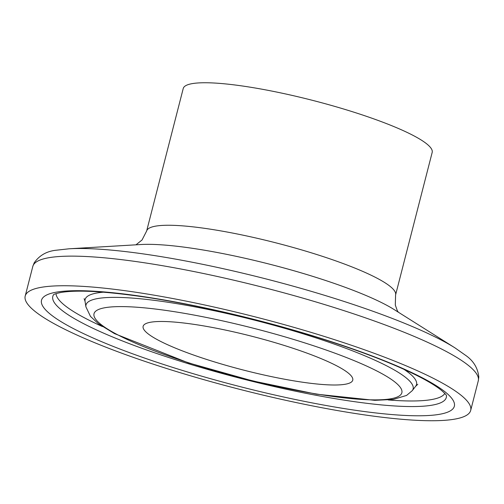 <?xml version="1.0" encoding="UTF-8"?>
<svg xmlns="http://www.w3.org/2000/svg" width="504" height="504" viewBox="0 0 504 504"><rect width="100%" height="100%" fill="white"/><g stroke="black" fill="none" stroke-linecap="round" stroke-linejoin="round"><path stroke-width="0.76" d="M432.18 152.428A128.507 20.683 -165.6 0 0 312.852 100.435A128.507 20.683 -165.6 0 0 183.229 88.515L146.645 231.015A128.507 20.683 -165.6 0 1 276.261 242.941A128.507 20.683 -165.6 0 1 395.59 294.935L432.18 152.428M466.036 415.598A229.963 37.013 -165.6 0 0 470.679 410.426A229.963 37.013 -165.6 0 0 257.147 317.388A229.963 37.013 -165.6 0 0 25.2 296.05A229.963 37.013 -165.6 0 0 220.154 384.187A229.963 37.013 -165.6 0 0 466.036 415.598M350.576 382.586A108.221 17.419 -165.6 0 0 352.756 380.148A108.221 17.419 -165.6 0 0 252.271 336.37A108.221 17.419 -165.6 0 0 143.123 326.327A108.221 17.419 -165.6 0 0 234.864 367.8A108.221 17.419 -165.6 0 0 350.576 382.586M394.191 309.588A146.311 23.549 -165.6 0 0 270.73 264.468A146.311 23.549 -165.6 0 0 140.805 244.528L69.073 248.793A222.844 35.866 -165.6 0 1 266.956 279.166A222.844 35.866 -165.6 0 1 454.999 347.886L394.191 309.588M454.999 347.886L465.299 355.131C473.357 360.618 477.855 367.926 478.8 377.049L478.283 380.816A229.963 37.013 -165.6 0 0 264.751 287.778A229.963 37.013 -165.6 0 0 32.804 266.44L34.165 262.886C39.388 255.345 46.853 251.112 56.555 250.186L69.073 248.793M450.041 411.025A213.097 34.297 -165.6 0 0 183.941 303.616A213.097 34.297 -165.6 0 0 109.84 345.07A213.097 34.297 -165.6 0 0 450.041 411.025M53.626 294.645A203.131 32.697 -165.6 0 0 219.272 372.702A203.131 32.697 -165.6 0 0 442.21 402.022A203.131 32.697 -165.6 0 0 446.45 395.501M388.294 399.962A200.945 32.344 -165.6 0 0 441.397 396.497A200.945 32.344 -165.6 0 0 444.824 393.454M56.032 293.63A200.945 32.344 -165.6 0 0 102.438 326.567M412.259 390.65A168.865 27.178 -165.6 0 0 256.316 320.607A168.865 27.178 -165.6 0 0 85.919 306.86L90.493 316.424L98.4 323.732L114.446 333.585L188.213 362.817L252.781 380.961L316.543 394.178L374.774 400.334L393.151 399.433L406.583 395.432L412.259 390.65L415.636 386.284A171.058 27.531 -165.6 0 0 403.912 369.306M103.522 292.181A171.058 27.531 -165.6 0 0 85.063 301.411L84.143 298.664M398.645 396.333A158.905 25.578 -165.6 0 0 200.214 316.235A158.905 25.578 -165.6 0 0 144.957 347.149A158.905 25.578 -165.6 0 0 398.645 396.333M398.28 312.159L397.234 310.477L395.3 305.014L395.59 294.935M135.992 244.812L142.04 239.986L146.645 231.015M32.804 266.44L25.2 296.05M478.283 380.816L470.679 410.426M446.531 395.659C446.273 394.846 444.534 393.051 441.328 390.272C437.422 387.085 431.695 383.418 424.141 379.273C398.866 365.658 362.313 351.408 314.49 336.521C258.634 319.467 204.574 306.69 152.309 298.192C108.297 291.432 77.742 289.542 60.644 292.528C56.467 293.423 54.079 294.16 53.474 294.739M415.636 386.284L417.791 384.313M85.919 306.86L85.063 301.411"/></g></svg>
